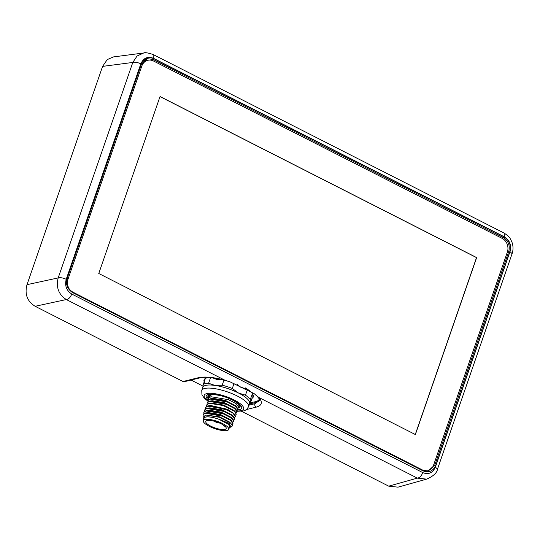 <?xml version="1.0" encoding="UTF-8"?>
<svg xmlns="http://www.w3.org/2000/svg" width="540" height="540" viewBox="0 0 540 540"><rect width="100%" height="100%" fill="white"/><g stroke="black" fill="none" stroke-linecap="round" stroke-linejoin="round"><path stroke-width="0.81" d="M98.766 273.49L415.375 434.558L476.651 257.594L160.043 96.525L98.766 273.49M425.243 471.002A10.422 8.991 78.5 0 0 427.282 470.86A10.422 8.991 78.5 0 0 433.647 464.947L507.344 252.113A10.422 8.991 78.5 0 0 502.173 238.383L153.482 60.993A10.422 8.991 78.5 0 0 148.142 60.224A10.422 8.991 78.5 0 0 141.77 66.137L68.074 278.971A10.422 8.991 78.5 0 0 69.944 289.953M422.975 470.273L428.126 471.022L434.889 464.879L433.586 465.109M143.073 61.351A10.422 8.991 -101.5 0 1 144.268 61.007L148.142 60.224M141.055 64.76L140.805 64.361C143.552 58.3 147.879 56.396 153.772 58.664L153.144 59.454L147.44 58.691L141.115 64.584M147.589 60.331L145.051 59.67M67.264 277.857L67.014 277.459C65.367 284.087 67.277 289.156 72.745 292.666L422.935 470.819C428.834 473.087 433.154 471.184 435.908 465.122L509.699 252.025L508.68 251.782C510.219 245.599 508.437 240.874 503.341 237.6L503.969 236.817L153.772 58.664M249.068 405.142L254.9 403.704A2.606 2.228 76.1 0 0 256.23 407.133C262.015 405.52 262.892 402.3 258.863 397.487L254.104 393.599L230.222 381.929L224.829 380.174C213.482 377.163 204.674 376.346 198.396 377.71L183.006 381.51L35.147 306.288C27.223 301.367 24.503 294.165 27 284.668L102.593 66.38L107.258 59.589L113.474 56.916L143.708 52.981L137.086 55.998L132.8 62.444L58.185 277.918C55.89 287.348 58.61 294.557 66.332 299.545L224.829 380.174M184.464 381.672L183.006 381.51M191.045 380.045L202.972 386.113M241.4 411.217L388.699 486.149L397.98 487.161L426.701 479.115M259.538 400.275A33.089 9.457 19.1 0 1 255.265 402.658L254.9 403.704L259.49 400.525C259.929 399.276 258.134 396.968 254.104 393.599M71.773 294.05L422.8 472.628C421.376 476.03 419.56 477.866 417.366 478.123L426.668 479.129C433.418 476.159 437.029 472.817 437.495 469.112L435.389 467.1L510.003 251.626C511.596 245.194 509.74 240.273 504.441 236.871L153.407 58.293C147.69 56.093 143.492 57.935 140.825 63.821L66.211 279.295C64.618 285.728 66.467 290.648 71.773 294.05C70.342 297.459 68.526 299.288 66.332 299.545L35.147 306.288M209.27 377.453A26.055 7.445 -160.9 0 0 205.362 378.459L203.324 384.338L202.716 387.909M245.133 387.767A26.055 7.445 -160.9 0 1 247.516 389.293L245.477 395.179A26.055 7.445 19.1 0 1 250.317 399.519L249.925 404.291L251.964 398.405L252.356 393.633A26.055 7.445 -160.9 0 0 247.516 389.293L240.516 387.119L236.891 384.21M234.117 383.225L232.294 388.469L238.478 393.005L245.477 395.179M251.964 398.405A26.055 7.445 -160.9 0 0 252.356 393.633L250.317 399.519M249.251 404.615L249.399 404.548A26.055 7.445 -160.9 0 0 249.925 404.291M210.58 377.568L208.602 383.265A26.055 7.445 -160.9 0 0 203.324 384.338M220.536 379.235L217.019 379.532L212.443 377.784M223.952 380.072L222.176 385.202L214.981 385.412A24.752 7.074 -160.9 0 0 206.165 385.297A24.752 7.074 -160.9 0 0 202.824 387.396L201.757 390.481L201.947 394.794L204.356 398.25L207.826 401.092M208.602 383.265L214.981 385.412A24.752 7.074 -160.9 0 1 238.478 393.005A24.752 7.074 -160.9 0 1 249.716 403.083A24.752 7.074 -160.9 0 1 249.608 403.596L248.542 406.681A24.752 7.074 -160.9 0 0 232.625 393.869A24.752 7.074 -160.9 0 0 205.099 388.375A24.752 7.074 -160.9 0 0 201.757 390.481M232.294 388.469A26.055 7.445 -160.9 0 0 222.176 385.202M208.258 399.87A18.758 5.36 19.1 0 1 207.522 394.747A18.758 5.36 19.1 0 1 208.724 394.389A18.758 5.36 19.1 0 1 226.976 397.521A18.758 5.36 19.1 0 1 241.367 406.465A18.758 5.36 19.1 0 1 239.119 409.846A18.758 5.36 19.1 0 1 237.614 410.042M237.971 409.32L240.219 409.124A18.502 5.285 19.1 0 1 238.991 409.502A18.502 5.285 19.1 0 1 237.85 409.664M237.782 408.206A16.612 4.745 -160.9 0 0 238.694 407.916L239.497 407.572A17.287 4.941 -160.9 0 0 239.558 407.545L240.266 405.02M240.638 406.208L240.698 405.5M207.738 394.794L208.73 397.541A16.612 4.745 -160.9 0 0 208.879 397.791M240.219 409.124L237.89 409.563M208.649 398.621L207.157 396.684M208.669 399.033L208.089 394.544M238.694 407.916A16.612 4.745 -160.9 0 0 235.346 401.382M215.406 394.477A16.612 4.745 -160.9 0 0 210.715 394.551A16.612 4.745 -160.9 0 0 208.73 397.541M238.687 407.268L238.943 406.512A15.633 4.469 19.1 0 0 228.899 398.419A15.633 4.469 19.1 0 0 211.511 394.949A15.633 4.469 -160.9 0 0 209.399 396.279L208.73 398.216L210.897 396.718L228.46 399.688L236.291 403.778L238.687 407.268L237.742 408.132M208.757 399.418L208.73 398.216M237.08 411.865L235.98 409.307L224.296 403.225L210.539 400.997L209.345 401.207L207.144 402.82M236.263 414.227L235.163 411.669L223.486 405.587L209.729 403.353L208.528 403.562L206.321 405.175M235.447 416.583L234.347 414.032L228.326 410.204L208.913 405.715L207.711 405.925L205.504 407.538M237.897 409.509L236.804 406.958L235.427 405.601L225.295 400.349L213.273 398.425L210.161 398.844L207.961 400.457M235.98 409.313L234.603 407.957L224.471 402.712L212.382 400.795M233.834 410.366L223.661 405.074L211.646 403.144L209.729 403.353M234.347 414.032L227.684 409.347L210.769 405.513M236.804 406.958L225.119 400.869L211.363 398.635M207.124 404.136L207.097 402.935L209.263 401.436L226.827 404.406L234.65 408.496L237.047 411.986L236.108 412.85M206.307 406.492L206.28 405.297L208.447 403.799C213.968 403.029 220.84 404.453 229.061 408.078L234.677 411.534L236.23 414.349L235.292 415.206M207.941 401.774L207.913 400.579L210.08 399.08L227.644 402.044L235.467 406.134L237.863 409.624L236.925 410.488M205.49 408.854L205.463 407.653L207.63 406.161L225.187 409.124L233.017 413.215L235.413 416.705L234.475 417.569M234.63 418.945L233.53 416.394L232.16 415.044L222.021 409.793L209.959 407.869M231.383 417.44L221.204 412.148L209.115 410.231M230.553 419.789L220.394 414.511L208.373 412.58L205.261 412.999L203.054 414.619M203.857 413.573L203.83 412.371L205.997 410.879L223.553 413.843L231.383 417.933L233.779 421.423L232.835 422.287M204.674 411.217L204.647 410.015L206.813 408.517L224.37 411.48L232.2 415.57L234.596 419.067L233.651 419.931M233.53 416.394L221.846 410.306L208.089 408.078L206.894 408.281L204.687 409.901M233.813 421.301L232.713 418.75L221.029 412.661L207.279 410.434L206.078 410.643L203.87 412.256M230.999 427.039A15.633 4.469 -160.9 0 0 231.1 426.998A15.633 4.469 -160.9 0 0 232.207 425.972A15.633 4.469 -160.9 0 0 232.234 425.149L229.703 422.118L219.571 416.867L206.233 415.091L205.099 415.287L203.425 418.21L203.823 418.952M228.98 424.575L218.477 419.067L229.169 423.448L230.924 427.073L229.959 427.322M203.256 416.441L203.013 414.733L205.18 413.235L222.737 416.205L230.566 420.289L232.963 423.785L232.011 424.649M232.234 425.149L232.22 425.939M231.026 423.414L219.463 417.305L206.233 415.091M229.345 427.66A13.682 3.908 -160.9 0 0 221.171 420.12L229.088 424.676L229.311 427.775M221.171 420.12L219.827 419.594M218.477 419.067A13.682 3.908 -160.9 0 0 205.74 416.995A13.682 3.908 -160.9 0 0 203.863 418.838M228.744 429.401L229.561 427.039A13.487 3.854 -160.9 0 0 220.894 420.066A13.487 3.854 -160.9 0 0 205.895 417.069A13.487 3.854 -160.9 0 0 204.079 418.217L203.263 420.579A13.487 3.854 -160.9 0 0 211.93 427.552A13.487 3.854 -160.9 0 0 226.928 430.542A13.487 3.854 19.1 0 0 228.744 429.401A13.487 3.854 19.1 0 0 220.077 422.429A13.487 3.854 19.1 0 0 205.079 419.432A13.487 3.854 -160.9 0 0 203.263 420.579M207.245 420.532A10.814 3.092 -160.9 0 0 205.787 421.45A10.814 3.092 -160.9 0 0 212.733 427.046A10.814 3.092 -160.9 0 0 224.762 429.442A10.814 3.092 19.1 0 0 226.22 428.524A10.814 3.092 19.1 0 0 219.267 422.935A10.814 3.092 19.1 0 0 207.245 420.532M223.634 425.216A1.566 0.446 -160.9 0 0 223.472 425.331A1.566 0.446 -160.9 0 0 225.126 426.37M232.997 423.664L231.896 421.112L220.212 415.024L206.456 412.796M415.274 434.504L476.523 257.614L160.016 96.606M428.126 471.022L422.8 470.185L72.778 292.127M68.074 278.971L66.98 279.194M141.77 66.137L140.569 66.386M72.603 292.039L72.745 292.666M422.935 470.819L422.908 470.198M507.364 252.052L508.68 251.782L434.889 464.879L435.908 465.122M146.07 60.642L144.106 60.345M501.424 237.998L503.341 237.6L153.144 59.454L150.343 60.089M509.699 252.025C511.339 245.396 509.429 240.327 503.969 236.817M422.8 472.628C428.524 474.829 432.716 472.986 435.389 467.1M67.014 277.459L140.805 64.361M258.863 397.487L417.366 478.123L388.699 486.149M230.222 381.929C216.54 377.757 206.401 376.407 199.8 377.885L199.8 377.885A2.606 2.228 -103.9 0 1 198.396 377.71M246.314 409.577L256.23 407.133M510.003 251.626L512.109 253.638L437.495 469.112M504.441 236.871L504.117 233.071C507.769 235.541 509.8 237.398 510.219 238.653L511.792 241.724C513.297 245.693 513.405 249.662 512.116 253.638M153.407 58.293L153.083 54.493L504.117 233.071M140.825 63.821C137.558 62.35 134.879 61.891 132.8 62.444L102.593 66.38M66.211 279.295C62.944 277.823 60.264 277.364 58.185 277.918L27 284.668M259.268 399.168A32.441 9.268 19.1 0 1 254.941 401.8A0.655 0.56 -101.5 0 1 255.265 402.658L250.128 403.704M254.941 401.8L250.472 402.705M205.362 378.459A26.055 7.445 -160.9 0 0 204.971 383.231M237.121 410.947A20.844 5.954 -160.9 0 0 240.806 410.711A20.844 5.954 -160.9 0 0 234.252 400.019A20.844 5.954 -160.9 0 0 207.036 393.525A20.844 5.954 -160.9 0 0 207.866 400.727M229.061 408.078L227.684 409.347L228.326 410.204M217.033 422.874L216.526 422.618L217.033 422.874M427.282 470.86L426.04 471.116M147.44 58.691C143.802 60.156 141.71 62.154 141.156 64.699L67.365 277.796C65.833 284.026 67.615 288.779 72.711 292.052L422.901 470.198M199.8 377.885L184.424 381.686M143.708 52.981C144.828 52.306 147.947 52.805 153.077 54.486M237.188 411.264L242.811 411.001C245.038 410.906 246.949 409.462 248.542 406.681M235.163 411.669L233.793 410.319M212.456 400.788L210.539 400.997M215.858 421.423C215.73 422.557 216.29 423.063 217.539 422.948L218.322 422.273M208.089 408.078L210.006 407.862M232.713 418.75L231.336 417.4M207.279 410.434L209.189 410.225M231.896 421.112L230.526 419.762M210.829 405.506L208.913 405.715"/></g></svg>
